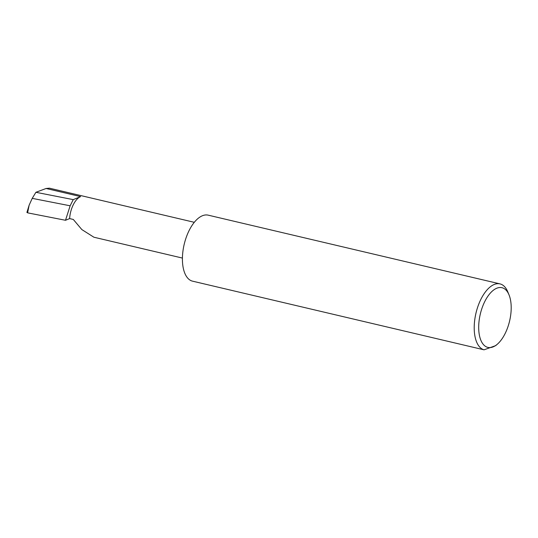 <?xml version="1.0" encoding="UTF-8"?>
<svg xmlns="http://www.w3.org/2000/svg" width="538" height="538" viewBox="0 0 538 538"><rect width="100%" height="100%" fill="white"/><g stroke="black" fill="none" stroke-linecap="round" stroke-linejoin="round"><path stroke-width="0.81" d="M69.624 218.589A18.769 9.213 -76.7 0 1 80.606 196.612L73.242 199.625L70.142 205.792L65.508 220.277L69.624 218.589L73.302 219.457L81.837 229.571L93.908 237.224L182.422 258.072M194.285 222.302L49.415 188.179L46.1 188.482L35.905 192.301L32.226 198.361L70.142 205.792M478.793 324.158A30.666 15.051 -76.7 0 1 491.604 291.771A30.666 15.051 -76.7 0 1 509.009 294.837A30.666 15.051 -76.7 0 1 511.1 310.944A30.666 15.051 -76.7 0 1 497.394 344.152A30.666 15.051 -76.7 0 1 478.793 324.158M509.009 294.837L507.744 291.778A33.921 16.651 103.3 0 0 499.963 283.882A33.921 16.651 103.3 0 0 474.321 324.212A33.921 16.651 103.3 0 0 484.039 349.821L192.248 281.092A33.921 16.651 103.3 0 1 182.523 255.476A33.921 16.651 103.3 0 1 208.172 215.153L499.963 283.882M73.242 199.625L35.905 192.301M32.226 198.361L29.133 205.186L27.599 212.846L27.129 212.268M65.508 220.277L27.599 212.846M484.039 349.821L495.7 345.625L497.394 344.152M80.606 196.612L46.1 188.482M26.9 212.443L29.018 205.577"/></g></svg>
